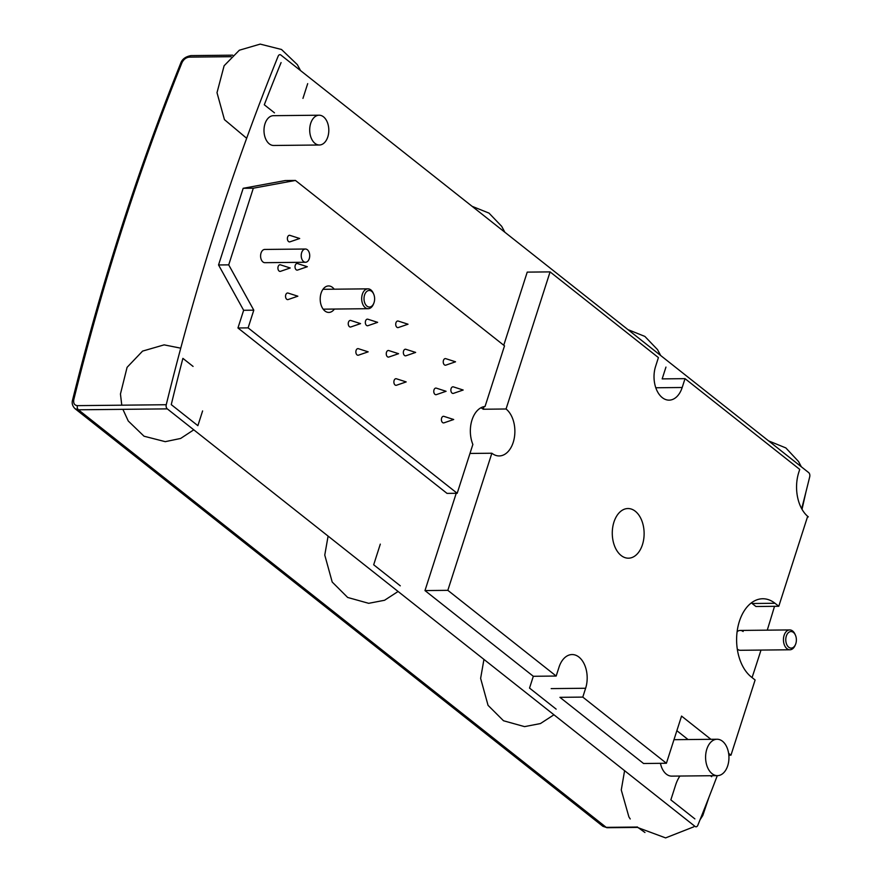 <?xml version="1.0" encoding="UTF-8"?>
<svg xmlns="http://www.w3.org/2000/svg" width="882" height="882" viewBox="0 0 882 882"><rect width="100%" height="100%" fill="white"/><g stroke="black" fill="none" stroke-linecap="round" stroke-linejoin="round"><path stroke-width="1.32" d="M232.716 55.169L191.041 55.599A3.308 2.128 -90.6 0 0 191.03 55.599A3.308 2.128 -90.6 0 0 189.277 57.121C186.036 57.506 183.588 59.392 181.935 62.787A3.308 1.378 21.9 0 0 180.667 63.339C137.757 170.094 101.739 282.284 72.6 399.921L72.6 399.921A3.308 0.948 -166.1 0 1 73.823 399.491A1990.972 1277.103 -90.6 0 1 181.935 62.787M717.275 775.653A1990.972 1277.103 -90.6 0 1 697.816 825.276A3.308 2.128 -90.6 0 1 696.052 826.809A3.308 2.128 -90.6 0 1 695.071 826.445L167.293 408.873A3.308 2.128 -90.6 0 1 166.246 404.728A1990.972 1277.103 -90.6 0 1 278.15 56.205A3.308 2.128 -90.6 0 1 279.914 54.684A3.308 2.128 -90.6 0 1 280.895 55.048L808.684 472.609A3.308 2.128 -90.6 0 1 809.72 476.765A1990.972 1277.103 -90.6 0 1 801.683 508.705M774.517 606.32A1990.972 1277.103 -90.6 0 1 767.263 630.156M761.001 650.078A1990.972 1277.103 -90.6 0 1 752.07 677.574M637.333 827.04L606.21 827.36L602.935 826.335L607.191 827.724A3.308 2.128 -90.6 0 1 606.21 827.36L78.421 409.799L75.047 408.697C72.412 406.062 71.596 403.129 72.6 399.91M167.293 408.873L78.421 409.799A3.308 2.128 -90.6 0 1 77.384 405.643C74.375 405.29 73.195 403.239 73.823 399.491M279.098 271.039A3.308 2.128 -90.6 0 1 278.028 266.992A3.308 2.128 -90.6 0 1 280.454 264.843L290.222 267.985L280.52 271.325A3.308 2.128 -90.6 0 1 279.098 271.039M286.716 299.252A3.308 2.128 -90.6 0 1 285.658 295.205A3.308 2.128 -90.6 0 1 288.072 293.067L297.851 296.198L288.138 299.538A3.308 2.128 -90.6 0 1 286.716 299.252M349.415 326.671A3.308 2.128 -90.6 0 1 348.357 322.625A3.308 2.128 -90.6 0 1 350.771 320.486L360.551 323.617L350.838 326.957A3.308 2.128 -90.6 0 1 349.415 326.671M357.045 354.895A3.308 2.128 -90.6 0 1 355.975 350.849A3.308 2.128 -90.6 0 1 358.401 348.699L368.169 351.841L358.467 355.17A3.308 2.128 -90.6 0 1 357.045 354.895M387.43 356.747A3.308 2.128 -90.6 0 1 386.371 352.701A3.308 2.128 -90.6 0 1 388.786 350.562L398.565 353.693L388.852 357.034A3.308 2.128 -90.6 0 1 387.43 356.747M395.059 384.971A3.308 2.128 -90.6 0 1 393.989 380.925A3.308 2.128 -90.6 0 1 396.415 378.775L406.183 381.917L396.481 385.247A3.308 2.128 -90.6 0 1 395.059 384.971M434.947 394.342A3.308 2.128 -90.6 0 1 433.889 390.296A3.308 2.128 -90.6 0 1 436.303 388.146L446.083 391.288L436.37 394.629A3.308 2.128 -90.6 0 1 434.947 394.342M442.577 422.555A3.308 2.128 -90.6 0 1 441.507 418.509A3.308 2.128 -90.6 0 1 443.933 416.37L453.701 419.501L443.999 422.842A3.308 2.128 -90.6 0 1 442.577 422.555M452.036 393.074A3.308 2.128 -90.6 0 1 450.978 389.028A3.308 2.128 -90.6 0 1 453.392 386.878L463.171 390.02L453.458 393.361A3.308 2.128 -90.6 0 1 452.036 393.074M444.418 364.85A3.308 2.128 -90.6 0 1 443.348 360.815A3.308 2.128 -90.6 0 1 445.774 358.665L455.542 361.796L445.84 365.137A3.308 2.128 -90.6 0 1 444.418 364.85M404.518 355.479A3.308 2.128 -90.6 0 1 403.46 351.433A3.308 2.128 -90.6 0 1 405.874 349.294L415.654 352.425L405.94 355.766A3.308 2.128 -90.6 0 1 404.518 355.479M396.9 327.266A3.308 2.128 -90.6 0 1 395.831 323.22A3.308 2.128 -90.6 0 1 398.256 321.07L408.024 324.212L398.322 327.542A3.308 2.128 -90.6 0 1 396.9 327.266M366.515 325.403A3.308 2.128 -90.6 0 1 365.446 321.357A3.308 2.128 -90.6 0 1 367.871 319.218L377.639 322.349L367.937 325.69A3.308 2.128 -90.6 0 1 366.515 325.403M296.187 269.771A3.308 2.128 -90.6 0 1 295.128 265.725A3.308 2.128 -90.6 0 1 297.543 263.575L307.322 266.717L297.609 270.057A3.308 2.128 -90.6 0 1 296.187 269.771M288.557 241.547A3.308 2.128 -90.6 0 1 287.499 237.512A3.308 2.128 -90.6 0 1 289.913 235.362L299.693 238.493L289.98 241.833A3.308 2.128 -90.6 0 1 288.557 241.547M228.714 264.865L253.321 188.197L295.448 180.446L504.515 345.854L485.056 406.47A24.828 15.92 89.4 0 0 472.862 444.451L457.185 493.281L248.118 327.872L253.796 310.177L228.714 264.865L218.549 264.964L243.167 188.307L253.321 188.197M334.201 289.197A13.241 8.489 89.4 0 0 328.556 285.944A13.241 8.489 89.4 0 0 320.409 296.132A13.241 8.489 89.4 0 0 324.907 310.982A13.241 8.489 89.4 0 0 328.832 312.426A13.241 8.489 89.4 0 0 334.41 309.053M305.536 262.263L264.909 262.682A6.615 4.245 -90.6 0 1 262.946 261.954A6.615 4.245 -90.6 0 1 260.697 254.534A6.615 4.245 -90.6 0 1 264.765 249.441L305.392 249.022A6.615 4.245 -90.6 0 1 309.714 255.593A6.615 4.245 -90.6 0 1 305.536 262.263A6.615 4.245 -90.6 0 1 303.573 261.535A6.615 4.245 -90.6 0 1 301.324 254.115A6.615 4.245 -90.6 0 1 305.392 249.022M243.167 188.307L285.294 180.545L295.448 180.446M248.118 327.872L237.953 327.983L447.031 493.391L457.185 493.281M237.953 327.983L243.641 310.288L253.796 310.177M243.641 310.288L218.549 264.964M319.405 145.001L273.707 145.475A14.895 9.559 -90.6 0 1 269.286 143.854A14.895 9.559 -90.6 0 1 264.225 127.151A14.895 9.559 -90.6 0 1 273.398 115.685L319.097 115.211A14.895 9.559 -90.6 0 1 328.81 130.007A14.895 9.559 -90.6 0 1 319.405 145.001A14.895 9.559 -90.6 0 1 314.995 143.38A14.895 9.559 -90.6 0 1 309.935 126.677A14.895 9.559 -90.6 0 1 319.097 115.211M717.463 775.653A18.202 11.675 -90.6 0 1 712.061 773.668A18.202 11.675 -90.6 0 1 705.876 753.261A18.202 11.675 -90.6 0 1 717.077 739.248A18.202 11.675 -90.6 0 1 728.951 757.329A18.202 11.675 -90.6 0 1 717.463 775.653L671.753 776.127A18.202 11.675 -90.6 0 1 666.362 774.142A18.202 11.675 -90.6 0 1 660.442 763.327M737.286 649.075A9.934 6.372 89.4 0 0 737.451 649.207A9.934 6.372 89.4 0 0 740.395 650.288L789.908 649.78A9.934 6.372 89.4 0 0 795.189 645.238L795.564 644.334A8.28 5.303 -90.6 0 1 788.475 647.002A8.28 5.303 -90.6 0 1 786.325 636.076A8.28 5.303 -90.6 0 1 795.465 635.249A8.28 5.303 -90.6 0 1 795.829 643.595A8.28 5.303 -90.6 0 1 795.564 644.334M743.129 631.512A9.934 6.372 89.4 0 0 740.196 630.432A9.934 6.372 89.4 0 0 737.109 631.721M302.956 98.387L307.686 83.636M281.082 62.589A1860.777 1193.589 89.4 0 0 264.302 104.782L274.478 112.83M380.307 544.128L373.681 564.778L400.285 585.824M193.07 366.416L182.894 358.368A1860.777 1193.589 89.4 0 0 171.262 404.629L197.877 425.675L202.606 410.935M679.912 776.039A33.097 21.234 89.4 0 0 675.59 785.134L670.849 799.886L694.884 818.904M711.664 776.7L710.429 775.73M728.62 753.316L730.969 755.179L755.113 679.989L751.31 676.979A41.377 26.537 -90.6 0 1 737.264 630.597A41.377 26.537 -90.6 0 1 762.721 598.757A41.377 26.537 -90.6 0 1 774.98 603.266L778.784 606.276L807.658 516.345L808.331 516.874A33.097 21.234 -90.6 0 1 798.783 472.355L799.731 469.4L685.027 378.654L682.183 387.496A23.175 14.862 -90.6 0 1 669.118 400.141A23.175 14.862 -90.6 0 1 655.58 366.438L658.413 357.596L550.081 271.888L506.059 408.994L483.204 409.237A24.828 15.92 89.4 0 0 480.944 407.771M483.204 409.237L484.042 406.624M503.754 345.237L527.227 272.119L550.081 271.888M685.027 378.654L662.173 378.885L665.954 367.088M778.784 606.276L755.929 606.507L752.126 603.509A41.377 26.537 89.4 0 0 751.332 602.902M688.059 739.546L676.869 730.693M666.406 763.261L643.562 763.503L559.927 697.331L582.782 697.1L666.406 763.261L681.554 716.085L710.914 739.314M469.974 453.447L491.858 453.227L447.836 590.334L556.178 676.042L533.323 676.285L529.531 688.081L556.145 709.128M533.323 676.285L424.981 590.576L456.215 493.292M447.836 590.334L424.981 590.576M808.331 516.874L807.482 516.885M730.969 755.179L728.841 755.201M642.46 544.635A24.828 15.92 -90.6 0 1 628.458 558.185A24.828 15.92 -90.6 0 1 612.273 533.522A24.828 15.92 -90.6 0 1 627.94 508.539A24.828 15.92 -90.6 0 1 642.46 544.635M506.059 408.994A24.828 15.92 -90.6 0 1 513.214 442.389A24.828 15.92 -90.6 0 1 499.212 455.939A24.828 15.92 -90.6 0 1 491.858 453.227M556.178 676.042L559.012 667.2A23.175 14.862 -90.6 0 1 572.076 654.554A23.175 14.862 -90.6 0 1 585.626 688.258L582.782 697.1M795.465 635.249L795.079 634.345A9.934 6.372 89.4 0 0 789.71 629.924A9.934 6.372 89.4 0 0 784.109 635.338A9.934 6.372 89.4 0 0 789.908 649.78M374.067 302.526A8.28 5.303 -90.6 0 1 373.803 303.254A8.28 5.303 -90.6 0 1 366.714 305.933A8.28 5.303 -90.6 0 1 364.564 295.007A8.28 5.303 -90.6 0 1 373.714 294.18A8.28 5.303 -90.6 0 1 374.067 302.526M373.714 294.18L373.318 293.276A9.934 6.372 89.4 0 0 367.948 288.844A9.934 6.372 89.4 0 0 362.348 294.268A9.934 6.372 89.4 0 0 368.147 308.7A9.934 6.372 89.4 0 0 373.428 304.169L373.803 303.254M189.277 57.121L231.117 56.691M166.246 404.728L77.384 405.643M774.98 603.266L752.126 603.509M585.626 688.258L551.184 688.61M682.183 387.496L655.8 387.771M191.03 55.599C185.551 56.602 182.089 59.182 180.667 63.339M75.047 408.697L602.935 826.335M637.752 827.404L607.191 827.724M673.98 739.689L717.077 739.248M740.196 630.432L789.71 629.924M323.176 309.174L368.147 308.7M322.966 289.307L367.948 288.844M768.564 440.879L785.851 447.924L798.574 461.562L801.352 466.821M805.961 491.924L802.025 509.311M702.8 815.508L708.93 797.339L702.767 815.552L700.021 819.819M693.77 826.831L665.612 837.9L638.083 827.691M644.951 832.498L637.201 826.919M630.233 818.97L628.91 816.952L621.27 789.974L624.588 770.681M193.775 429.832L180.645 438.453L165.265 441.662L144.031 436.215L128.254 421.001L122.896 409.336M121.782 405.18L120.448 394.011L127.085 367.331L142.575 351.102L164.129 344.862L180.755 348.181M246.662 138.287L224.447 119.643L217.005 92.676L224.116 65.753L239.331 50.219L260.212 44.111L281.49 49.48L297.333 64.64L300.542 70.593M398.091 591.48L384.552 600.267L368.698 603.321L347.662 597.456L332.205 582.043L324.763 555.076L328.093 536.102M553.951 714.784L540.412 723.571L524.547 726.625L503.512 720.759L488.055 705.346L480.624 678.379L483.942 659.405M627.918 329.603L644.863 336.417L657.498 349.592L660.706 355.545M472.068 206.3L489.014 213.113L501.649 226.288L504.857 232.242"/></g></svg>
